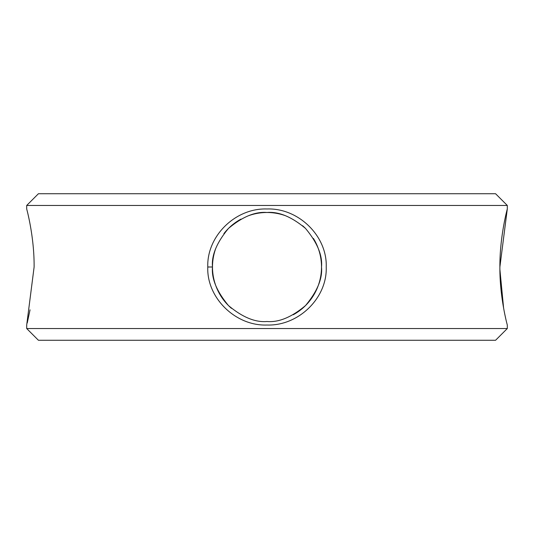 <?xml version="1.0" encoding="UTF-8"?>
<svg xmlns="http://www.w3.org/2000/svg" width="534" height="534" viewBox="0 0 534 534"><rect width="100%" height="100%" fill="white"/><g stroke="black" fill="none" stroke-linecap="round" stroke-linejoin="round"><path stroke-width="0.8" d="M326.221 267.053C327.382 297.912 298.506 326.12 266.953 325.019C235.507 326.201 206.531 297.772 207.779 267C206.711 236.068 235.421 207.873 267.007 208.981C298.513 207.833 327.389 236.115 326.221 267.053M215.643 248.737A54.508 54.508 0 0 0 212.492 267C211.391 278.548 216.704 291.39 228.445 305.535C242.336 317.189 255.179 322.516 266.98 321.508C278.808 322.529 291.671 317.196 305.568 305.515C317.303 291.364 322.616 278.528 321.508 267C322.609 255.419 317.276 242.563 305.501 228.412C291.624 216.791 278.781 211.484 266.98 212.492C255.192 211.477 242.356 216.797 228.465 228.445C216.711 242.596 211.384 255.446 212.492 267A54.508 54.508 0 0 0 231.496 308.358M26.7 205.457L38.421 193.735L495.579 193.735L507.3 205.457L26.7 205.457L26.7 208.981C26.38 207.88 34.41 236.081 34.109 267.053L26.7 325.019L26.7 328.543L507.3 328.543L495.579 340.265L38.421 340.265L26.7 328.543M27.247 322.943L30.044 309.833M507.3 328.543L507.3 325.019C507.6 326.147 499.604 297.885 499.891 266.98C499.664 236.128 507.58 207.826 507.3 208.981L499.891 266.973M293.286 314.753A54.508 54.508 0 0 0 313.418 238.431M305.501 228.412A54.508 54.508 0 0 0 302.591 225.715M285.43 215.703A54.508 54.508 0 0 0 248.544 215.716M240.981 219.1A54.508 54.508 0 0 0 223.9 233.632M507.3 205.457L507.3 208.981M499.904 269.617L503.569 307.711M207.779 267L212.492 267"/></g></svg>
